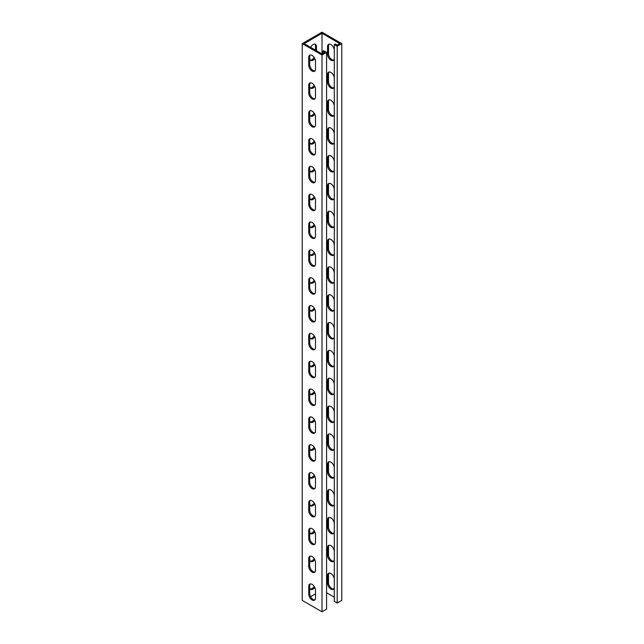<?xml version="1.0" encoding="UTF-8"?>
<svg xmlns="http://www.w3.org/2000/svg" width="644" height="644" viewBox="0 0 644 644"><rect width="100%" height="100%" fill="white"/><g stroke="black" fill="none" stroke-linecap="round" stroke-linejoin="round"><path stroke-width="0.97" d="M334.292 50.433A4.774 2.753 -120 0 0 332.215 45.627A4.774 2.753 -120 0 0 328.537 44.356A4.774 2.753 -120 0 0 327.546 46.537L327.546 54.329A4.774 2.753 -120 0 0 330.919 60.174A4.774 2.753 -120 0 0 333.31 60.415A4.774 2.753 -120 0 0 334.292 58.226M329.068 44.162A4.774 2.753 -120 0 0 328.512 45.982L328.512 53.774A4.774 2.753 -120 0 0 331.885 59.618A4.774 2.753 -120 0 0 333.737 60.053M334.292 106.115A4.774 2.753 -120 0 0 332.215 101.309A4.774 2.753 -120 0 0 328.537 100.029A4.774 2.753 -120 0 0 327.546 102.211L327.546 110.011A4.774 2.753 -120 0 0 330.919 115.856A4.774 2.753 -120 0 0 333.31 116.089A4.774 2.753 -120 0 0 334.292 113.908M329.068 99.836A4.774 2.753 -120 0 0 328.512 101.655L328.512 109.456A4.774 2.753 -120 0 0 331.885 115.3A4.774 2.753 -120 0 0 333.737 115.727M334.292 161.789A4.774 2.753 -120 0 0 332.215 156.983A4.774 2.753 -120 0 0 328.537 155.703A4.774 2.753 -120 0 0 327.546 157.893L327.546 165.685A4.774 2.753 -120 0 0 330.919 171.529A4.774 2.753 -120 0 0 333.31 171.771A4.774 2.753 -120 0 0 334.292 169.581M329.068 155.51A4.774 2.753 -120 0 0 328.512 157.337L328.512 165.13A4.774 2.753 -120 0 0 331.885 170.974A4.774 2.753 -120 0 0 333.737 171.409M334.292 217.463A4.774 2.753 -120 0 0 332.215 212.665A4.774 2.753 -120 0 0 328.537 211.385A4.774 2.753 -120 0 0 327.546 213.567L327.546 221.367A4.774 2.753 -120 0 0 330.919 227.211A4.774 2.753 -120 0 0 333.31 227.445A4.774 2.753 -120 0 0 334.292 225.263M329.068 211.192A4.774 2.753 -120 0 0 328.512 213.011L328.512 220.803A4.774 2.753 -120 0 0 331.885 226.656A4.774 2.753 -120 0 0 333.737 227.082M334.292 273.145A4.774 2.753 -120 0 0 332.215 268.339A4.774 2.753 -120 0 0 328.537 267.059A4.774 2.753 -120 0 0 327.546 269.248L327.546 277.041A4.774 2.753 -120 0 0 330.919 282.885A4.774 2.753 -120 0 0 333.31 283.127A4.774 2.753 -120 0 0 334.292 280.937M329.068 266.866A4.774 2.753 -120 0 0 328.512 268.693L328.512 276.485A4.774 2.753 -120 0 0 331.885 282.33A4.774 2.753 -120 0 0 333.737 282.756M334.292 328.818A4.774 2.753 -120 0 0 332.215 324.021A4.774 2.753 -120 0 0 328.537 322.741A4.774 2.753 -120 0 0 327.546 324.922L327.546 332.715A4.774 2.753 -120 0 0 330.919 338.567A4.774 2.753 -120 0 0 333.31 338.8A4.774 2.753 -120 0 0 334.292 336.619M329.068 322.547A4.774 2.753 -120 0 0 328.512 324.367L328.512 332.159A4.774 2.753 -120 0 0 331.885 338.003A4.774 2.753 -120 0 0 333.737 338.438M334.292 384.5A4.774 2.753 -120 0 0 332.215 379.694A4.774 2.753 -120 0 0 328.537 378.414A4.774 2.753 -120 0 0 327.546 380.604L327.546 388.396A4.774 2.753 -120 0 0 330.919 394.241A4.774 2.753 -120 0 0 333.31 394.474A4.774 2.753 -120 0 0 334.292 392.293M329.068 378.221A4.774 2.753 -120 0 0 328.512 380.041L328.512 387.841A4.774 2.753 -120 0 0 331.885 393.685A4.774 2.753 -120 0 0 333.737 394.112M334.292 440.174A4.774 2.753 -120 0 0 332.215 435.368A4.774 2.753 -120 0 0 328.537 434.096A4.774 2.753 -120 0 0 327.546 436.278L327.546 444.07A4.774 2.753 -120 0 0 330.919 449.923A4.774 2.753 -120 0 0 333.31 450.156A4.774 2.753 -120 0 0 334.292 447.966M329.068 433.903A4.774 2.753 -120 0 0 328.512 435.722L328.512 443.515A4.774 2.753 -120 0 0 331.885 449.359A4.774 2.753 -120 0 0 333.737 449.794M334.292 495.856A4.774 2.753 -120 0 0 332.215 491.05A4.774 2.753 -120 0 0 328.537 489.77A4.774 2.753 -120 0 0 327.546 491.952L327.546 499.752A4.774 2.753 -120 0 0 330.919 505.596A4.774 2.753 -120 0 0 333.31 505.83A4.774 2.753 -120 0 0 334.292 503.648M329.068 489.577A4.774 2.753 -120 0 0 328.512 491.396L328.512 499.197A4.774 2.753 -120 0 0 331.885 505.041A4.774 2.753 -120 0 0 333.737 505.468M316.454 50.715L316.454 46.537A4.774 2.753 120 0 0 315.463 44.356A4.774 2.753 120 0 0 313.081 44.589A4.774 2.753 120 0 0 310.577 47.318M334.292 78.27A4.774 2.753 -120 0 0 332.215 73.472A4.774 2.753 -120 0 0 328.537 72.192A4.774 2.753 -120 0 0 327.546 74.374L327.546 82.166A4.774 2.753 -120 0 0 330.919 88.019A4.774 2.753 -120 0 0 333.31 88.252A4.774 2.753 -120 0 0 334.292 86.071M329.068 71.999A4.774 2.753 -120 0 0 328.512 73.819L328.512 81.611A4.774 2.753 -120 0 0 331.885 87.463A4.774 2.753 -120 0 0 333.737 87.89M334.292 133.952A4.774 2.753 -120 0 0 332.215 129.146A4.774 2.753 -120 0 0 328.537 127.866A4.774 2.753 -120 0 0 327.546 130.056L327.546 137.848A4.774 2.753 -120 0 0 330.919 143.692A4.774 2.753 -120 0 0 333.31 143.934A4.774 2.753 -120 0 0 334.292 141.744M329.068 127.673A4.774 2.753 -120 0 0 328.512 129.492L328.512 137.293A4.774 2.753 -120 0 0 331.885 143.137A4.774 2.753 -120 0 0 333.737 143.564M334.292 189.626A4.774 2.753 -120 0 0 332.215 184.82A4.774 2.753 -120 0 0 328.537 183.548A4.774 2.753 -120 0 0 327.546 185.73L327.546 193.522A4.774 2.753 -120 0 0 330.919 199.374A4.774 2.753 -120 0 0 333.31 199.608A4.774 2.753 -120 0 0 334.292 197.418M329.068 183.355A4.774 2.753 -120 0 0 328.512 185.174L328.512 192.967A4.774 2.753 -120 0 0 331.885 198.811A4.774 2.753 -120 0 0 333.737 199.246M334.292 245.308A4.774 2.753 -120 0 0 332.215 240.502A4.774 2.753 -120 0 0 328.537 239.222A4.774 2.753 -120 0 0 327.546 241.403L327.546 249.204A4.774 2.753 -120 0 0 330.919 255.048A4.774 2.753 -120 0 0 333.31 255.282A4.774 2.753 -120 0 0 334.292 253.1M329.068 239.029A4.774 2.753 -120 0 0 328.512 240.848L328.512 248.648A4.774 2.753 -120 0 0 331.885 254.493A4.774 2.753 -120 0 0 333.737 254.919M334.292 300.981A4.774 2.753 -120 0 0 332.215 296.176A4.774 2.753 -120 0 0 328.537 294.896A4.774 2.753 -120 0 0 327.546 297.085L327.546 304.878A4.774 2.753 -120 0 0 330.919 310.722A4.774 2.753 -120 0 0 333.31 310.963A4.774 2.753 -120 0 0 334.292 308.774M329.068 294.702A4.774 2.753 -120 0 0 328.512 296.53L328.512 304.322A4.774 2.753 -120 0 0 331.885 310.167A4.774 2.753 -120 0 0 333.737 310.601M334.292 356.655A4.774 2.753 -120 0 0 332.215 351.857A4.774 2.753 -120 0 0 328.537 350.578A4.774 2.753 -120 0 0 327.546 352.759L327.546 360.56A4.774 2.753 -120 0 0 330.919 366.404A4.774 2.753 -120 0 0 333.31 366.637A4.774 2.753 -120 0 0 334.292 364.456M329.068 350.384A4.774 2.753 -120 0 0 328.512 352.204L328.512 359.996A4.774 2.753 -120 0 0 331.885 365.848A4.774 2.753 -120 0 0 333.737 366.275M334.292 412.337A4.774 2.753 -120 0 0 332.215 407.531A4.774 2.753 -120 0 0 328.537 406.251A4.774 2.753 -120 0 0 327.546 408.441L327.546 416.233A4.774 2.753 -120 0 0 330.919 422.078A4.774 2.753 -120 0 0 333.31 422.319A4.774 2.753 -120 0 0 334.292 420.13M329.068 406.058A4.774 2.753 -120 0 0 328.512 407.885L328.512 415.678A4.774 2.753 -120 0 0 331.885 421.522A4.774 2.753 -120 0 0 333.737 421.949M334.292 468.011A4.774 2.753 -120 0 0 332.215 463.213A4.774 2.753 -120 0 0 328.537 461.933A4.774 2.753 -120 0 0 327.546 464.115L327.546 471.915A4.774 2.753 -120 0 0 330.919 477.759A4.774 2.753 -120 0 0 333.31 477.993A4.774 2.753 -120 0 0 334.292 475.811M329.068 461.74A4.774 2.753 -120 0 0 328.512 463.559L328.512 471.352A4.774 2.753 -120 0 0 331.885 477.204A4.774 2.753 -120 0 0 333.737 477.631M334.292 523.693A4.774 2.753 -120 0 0 332.215 518.887A4.774 2.753 -120 0 0 328.537 517.607A4.774 2.753 -120 0 0 327.546 519.797L327.546 527.589A4.774 2.753 -120 0 0 330.919 533.433A4.774 2.753 -120 0 0 333.31 533.675A4.774 2.753 -120 0 0 334.292 531.485M329.068 517.414A4.774 2.753 -120 0 0 328.512 519.233L328.512 527.034A4.774 2.753 -120 0 0 331.885 532.878A4.774 2.753 -120 0 0 333.737 533.304M312.115 98.87A4.774 2.753 -120 0 0 314.505 99.112A4.774 2.753 -120 0 0 315.488 96.922L315.488 89.13A4.774 2.753 -120 0 0 313.411 84.324A4.774 2.753 -120 0 0 309.732 83.044A4.774 2.753 -120 0 0 308.742 85.233L308.742 93.026A4.774 2.753 -120 0 0 312.115 98.87M314.932 98.749A4.774 2.753 60 0 1 313.081 98.315A4.774 2.753 60 0 1 309.708 92.47L309.708 84.678A4.774 2.753 60 0 1 310.263 82.851M312.115 154.552A4.774 2.753 -120 0 0 314.505 154.785A4.774 2.753 -120 0 0 315.488 152.604L315.488 144.803A4.774 2.753 -120 0 0 313.411 140.006A4.774 2.753 -120 0 0 309.732 138.726A4.774 2.753 -120 0 0 308.742 140.907L308.742 148.708A4.774 2.753 -120 0 0 312.115 154.552M314.932 154.423A4.774 2.753 60 0 1 313.081 153.997A4.774 2.753 60 0 1 309.708 148.144L309.708 140.352A4.774 2.753 60 0 1 310.263 138.532M312.115 210.226A4.774 2.753 -120 0 0 314.505 210.467A4.774 2.753 -120 0 0 315.488 208.278L315.488 200.485A4.774 2.753 -120 0 0 313.411 195.679A4.774 2.753 -120 0 0 309.732 194.399A4.774 2.753 -120 0 0 308.742 196.589L308.742 204.381A4.774 2.753 -120 0 0 312.115 210.226M314.932 210.097A4.774 2.753 60 0 1 313.081 209.67A4.774 2.753 60 0 1 309.708 203.826L309.708 196.034A4.774 2.753 60 0 1 310.263 194.206M312.115 265.908A4.774 2.753 -120 0 0 314.505 266.141A4.774 2.753 -120 0 0 315.488 263.959L315.488 256.159A4.774 2.753 -120 0 0 313.411 251.361A4.774 2.753 -120 0 0 309.732 250.081A4.774 2.753 -120 0 0 308.742 252.263L308.742 260.055A4.774 2.753 -120 0 0 312.115 265.908M314.932 265.779A4.774 2.753 60 0 1 313.081 265.352A4.774 2.753 60 0 1 309.708 259.5L309.708 251.707A4.774 2.753 60 0 1 310.263 249.888M312.115 321.581A4.774 2.753 -120 0 0 314.505 321.815A4.774 2.753 -120 0 0 315.488 319.633L315.488 311.841A4.774 2.753 -120 0 0 313.411 307.035A4.774 2.753 -120 0 0 309.732 305.755A4.774 2.753 -120 0 0 308.742 307.945L308.742 315.737A4.774 2.753 -120 0 0 312.115 321.581M314.932 321.453A4.774 2.753 60 0 1 313.081 321.026A4.774 2.753 60 0 1 309.708 315.182L309.708 307.381A4.774 2.753 60 0 1 310.263 305.562M312.115 377.263A4.774 2.753 -120 0 0 314.505 377.497A4.774 2.753 -120 0 0 315.488 375.307L315.488 367.515A4.774 2.753 -120 0 0 313.411 362.709A4.774 2.753 -120 0 0 309.732 361.437A4.774 2.753 -120 0 0 308.742 363.619L308.742 371.411A4.774 2.753 -120 0 0 312.115 377.263M314.932 377.134A4.774 2.753 60 0 1 313.081 376.7A4.774 2.753 60 0 1 309.708 370.855L309.708 363.063A4.774 2.753 60 0 1 310.263 361.244M312.115 432.937A4.774 2.753 -120 0 0 314.505 433.171A4.774 2.753 -120 0 0 315.488 430.989L315.488 423.197A4.774 2.753 -120 0 0 313.411 418.391A4.774 2.753 -120 0 0 309.732 417.111A4.774 2.753 -120 0 0 308.742 419.292L308.742 427.093A4.774 2.753 -120 0 0 312.115 432.937M314.932 432.808A4.774 2.753 60 0 1 313.081 432.382A4.774 2.753 60 0 1 309.708 426.537L309.708 418.737A4.774 2.753 60 0 1 310.263 416.918M312.115 488.611A4.774 2.753 -120 0 0 314.505 488.852A4.774 2.753 -120 0 0 315.488 486.663L315.488 478.87A4.774 2.753 -120 0 0 313.411 474.065A4.774 2.753 -120 0 0 309.732 472.785A4.774 2.753 -120 0 0 308.742 474.974L308.742 482.767A4.774 2.753 -120 0 0 312.115 488.611M314.932 488.49A4.774 2.753 60 0 1 313.081 488.055A4.774 2.753 60 0 1 309.708 482.211L309.708 474.419A4.774 2.753 60 0 1 310.263 472.591M312.115 544.293A4.774 2.753 -120 0 0 314.505 544.526A4.774 2.753 -120 0 0 315.488 542.345L315.488 534.544A4.774 2.753 -120 0 0 313.411 529.746A4.774 2.753 -120 0 0 309.732 528.466A4.774 2.753 -120 0 0 308.742 530.648L308.742 538.448A4.774 2.753 -120 0 0 312.115 544.293M314.932 544.164A4.774 2.753 60 0 1 313.081 543.737A4.774 2.753 60 0 1 309.708 537.885L309.708 530.093A4.774 2.753 60 0 1 310.263 528.273M312.115 71.033A4.774 2.753 -120 0 0 314.505 71.275A4.774 2.753 -120 0 0 315.488 69.085L315.488 61.293A4.774 2.753 -120 0 0 313.411 56.487A4.774 2.753 -120 0 0 309.732 55.207A4.774 2.753 -120 0 0 308.742 57.397L308.742 65.189A4.774 2.753 -120 0 0 312.115 71.033M314.932 70.904A4.774 2.753 60 0 1 313.081 70.478A4.774 2.753 60 0 1 309.708 64.633L309.708 56.833A4.774 2.753 60 0 1 310.263 55.014M312.115 126.715A4.774 2.753 -120 0 0 314.505 126.948A4.774 2.753 -120 0 0 315.488 124.767L315.488 116.967A4.774 2.753 -120 0 0 313.411 112.169A4.774 2.753 -120 0 0 309.732 110.889A4.774 2.753 -120 0 0 308.742 113.07L308.742 120.863A4.774 2.753 -120 0 0 312.115 126.715M314.932 126.586A4.774 2.753 60 0 1 313.081 126.152A4.774 2.753 60 0 1 309.708 120.307L309.708 112.515A4.774 2.753 60 0 1 310.263 110.696M312.115 182.389A4.774 2.753 -120 0 0 314.505 182.622A4.774 2.753 -120 0 0 315.488 180.441L315.488 172.648A4.774 2.753 -120 0 0 313.411 167.843A4.774 2.753 -120 0 0 309.732 166.563A4.774 2.753 -120 0 0 308.742 168.752L308.742 176.545A4.774 2.753 -120 0 0 312.115 182.389M314.932 182.26A4.774 2.753 60 0 1 313.081 181.833A4.774 2.753 60 0 1 309.708 175.989L309.708 168.189A4.774 2.753 60 0 1 310.263 166.369M312.115 238.063A4.774 2.753 -120 0 0 314.505 238.304A4.774 2.753 -120 0 0 315.488 236.115L315.488 228.322A4.774 2.753 -120 0 0 313.411 223.516A4.774 2.753 -120 0 0 309.732 222.244A4.774 2.753 -120 0 0 308.742 224.426L308.742 232.218A4.774 2.753 -120 0 0 312.115 238.063M314.932 237.942A4.774 2.753 60 0 1 313.081 237.507A4.774 2.753 60 0 1 309.708 231.663L309.708 223.871A4.774 2.753 60 0 1 310.263 222.051M312.115 293.745A4.774 2.753 -120 0 0 314.505 293.978A4.774 2.753 -120 0 0 315.488 291.796L315.488 284.004A4.774 2.753 -120 0 0 313.411 279.198A4.774 2.753 -120 0 0 309.732 277.918A4.774 2.753 -120 0 0 308.742 280.1L308.742 287.9A4.774 2.753 -120 0 0 312.115 293.745M314.932 293.616A4.774 2.753 60 0 1 313.081 293.189A4.774 2.753 60 0 1 309.708 287.345L309.708 279.544A4.774 2.753 60 0 1 310.263 277.725M312.115 349.418A4.774 2.753 -120 0 0 314.505 349.66A4.774 2.753 -120 0 0 315.488 347.47L315.488 339.678A4.774 2.753 -120 0 0 313.411 334.872A4.774 2.753 -120 0 0 309.732 333.592A4.774 2.753 -120 0 0 308.742 335.782L308.742 343.574A4.774 2.753 -120 0 0 312.115 349.418M314.932 349.298A4.774 2.753 60 0 1 313.081 348.863A4.774 2.753 60 0 1 309.708 343.019L309.708 335.226A4.774 2.753 60 0 1 310.263 333.399M312.115 405.1A4.774 2.753 -120 0 0 314.505 405.334A4.774 2.753 -120 0 0 315.488 403.152L315.488 395.352A4.774 2.753 -120 0 0 313.411 390.554A4.774 2.753 -120 0 0 309.732 389.274A4.774 2.753 -120 0 0 308.742 391.455L308.742 399.256A4.774 2.753 -120 0 0 312.115 405.1M314.932 404.971A4.774 2.753 60 0 1 313.081 404.545A4.774 2.753 60 0 1 309.708 398.692L309.708 390.9A4.774 2.753 60 0 1 310.263 389.081M312.115 460.774A4.774 2.753 -120 0 0 314.505 461.015A4.774 2.753 -120 0 0 315.488 458.826L315.488 451.033A4.774 2.753 -120 0 0 313.411 446.228A4.774 2.753 -120 0 0 309.732 444.948A4.774 2.753 -120 0 0 308.742 447.137L308.742 454.93A4.774 2.753 -120 0 0 312.115 460.774M314.932 460.645A4.774 2.753 60 0 1 313.081 460.219A4.774 2.753 60 0 1 309.708 454.374L309.708 446.582A4.774 2.753 60 0 1 310.263 444.754M312.115 516.456A4.774 2.753 -120 0 0 314.505 516.689A4.774 2.753 -120 0 0 315.488 514.508L315.488 506.707A4.774 2.753 -120 0 0 313.411 501.909A4.774 2.753 -120 0 0 309.732 500.63A4.774 2.753 -120 0 0 308.742 502.811L308.742 510.603A4.774 2.753 -120 0 0 312.115 516.456M314.932 516.327A4.774 2.753 60 0 1 313.081 515.892A4.774 2.753 60 0 1 309.708 510.048L309.708 502.256A4.774 2.753 60 0 1 310.263 500.436M312.115 572.13A4.774 2.753 -120 0 0 314.505 572.363A4.774 2.753 -120 0 0 315.488 570.182L315.488 562.389A4.774 2.753 -120 0 0 313.411 557.583A4.774 2.753 -120 0 0 309.732 556.303A4.774 2.753 -120 0 0 308.742 558.493L308.742 566.285A4.774 2.753 -120 0 0 312.115 572.13M314.932 572.001A4.774 2.753 60 0 1 313.081 571.574A4.774 2.753 60 0 1 309.708 565.73L309.708 557.929A4.774 2.753 60 0 1 310.263 556.11M334.292 551.53A4.774 2.753 -120 0 0 332.215 546.724A4.774 2.753 -120 0 0 328.537 545.444A4.774 2.753 -120 0 0 327.546 547.633L327.546 555.426A4.774 2.753 -120 0 0 330.919 561.27A4.774 2.753 -120 0 0 333.31 561.512A4.774 2.753 -120 0 0 334.292 559.322M329.068 545.251A4.774 2.753 -120 0 0 328.512 547.078L328.512 554.87A4.774 2.753 -120 0 0 331.885 560.715A4.774 2.753 -120 0 0 333.737 561.149M334.292 579.367A4.774 2.753 -120 0 0 332.215 574.561A4.774 2.753 -120 0 0 328.537 573.289A4.774 2.753 -120 0 0 327.546 575.47L327.546 583.263A4.774 2.753 -120 0 0 330.919 589.115A4.774 2.753 -120 0 0 333.31 589.349A4.774 2.753 -120 0 0 334.292 587.167M329.068 573.096A4.774 2.753 -120 0 0 328.512 574.915L328.512 582.707A4.774 2.753 -120 0 0 331.885 588.552A4.774 2.753 -120 0 0 333.737 588.986M312.115 599.966A4.774 2.753 -120 0 0 314.505 600.208A4.774 2.753 -120 0 0 315.488 598.018L315.488 590.226A4.774 2.753 -120 0 0 313.411 585.42A4.774 2.753 -120 0 0 309.732 584.14A4.774 2.753 -120 0 0 308.742 586.33L308.742 594.122A4.774 2.753 -120 0 0 312.115 599.966M314.932 599.838A4.774 2.753 60 0 1 313.081 599.411A4.774 2.753 60 0 1 309.708 593.567L309.708 585.774A4.774 2.753 60 0 1 310.263 583.947M322.724 53.492L322.724 51.27L324.648 52.381L322 53.911L304.161 43.615L322 33.311L339.839 43.615L337.19 45.144L335.258 44.034L334.292 44.589L337.19 46.255L337.19 603.034L341.771 600.385L341.771 43.615L337.19 46.255M334.292 44.589L334.292 601.359L337.19 603.034M322.724 51.27L323.691 50.715L326.58 52.381L322 55.03L302.229 43.615L322 32.2L341.771 43.615M334.292 597.181L326.58 592.73M315.488 593.84L310.577 596.682M326.58 52.381L326.58 609.152L322 611.8L302.229 600.385L302.229 43.615M309.708 58.226A4.774 2.753 120 0 0 310.69 60.415A4.774 2.753 120 0 0 314.836 58.596M309.708 113.908A4.774 2.753 120 0 0 310.69 116.089A4.774 2.753 120 0 0 314.836 114.278M309.708 169.581A4.774 2.753 120 0 0 310.69 171.771A4.774 2.753 120 0 0 314.836 169.952M309.708 225.263A4.774 2.753 120 0 0 310.69 227.445A4.774 2.753 120 0 0 314.836 225.633M309.708 280.937A4.774 2.753 120 0 0 310.69 283.127A4.774 2.753 120 0 0 314.836 281.307M309.708 336.619A4.774 2.753 120 0 0 310.69 338.8A4.774 2.753 120 0 0 314.836 336.989M309.708 392.293A4.774 2.753 120 0 0 310.69 394.474A4.774 2.753 120 0 0 314.836 392.663M309.708 447.966A4.774 2.753 120 0 0 310.69 450.156A4.774 2.753 120 0 0 314.836 448.337M309.708 503.648A4.774 2.753 120 0 0 310.69 505.83A4.774 2.753 120 0 0 314.836 504.019M309.708 86.071A4.774 2.753 120 0 0 310.69 88.252A4.774 2.753 120 0 0 314.836 86.441M309.708 141.744A4.774 2.753 120 0 0 310.69 143.934A4.774 2.753 120 0 0 314.836 142.115M309.708 197.418A4.774 2.753 120 0 0 310.69 199.608A4.774 2.753 120 0 0 314.836 197.788M309.708 253.1A4.774 2.753 120 0 0 310.69 255.282A4.774 2.753 120 0 0 314.836 253.47M309.708 308.774A4.774 2.753 120 0 0 310.69 310.963A4.774 2.753 120 0 0 314.836 309.144M309.708 364.456A4.774 2.753 120 0 0 310.69 366.637A4.774 2.753 120 0 0 314.836 364.826M309.708 420.13A4.774 2.753 120 0 0 310.69 422.319A4.774 2.753 120 0 0 314.836 420.5M309.708 475.811A4.774 2.753 120 0 0 310.69 477.993A4.774 2.753 120 0 0 314.836 476.182M309.708 531.485A4.774 2.753 120 0 0 310.69 533.675A4.774 2.753 120 0 0 314.836 531.855M309.708 559.322A4.774 2.753 120 0 0 310.69 561.512A4.774 2.753 120 0 0 314.836 559.692M309.708 587.167A4.774 2.753 120 0 0 310.69 589.349A4.774 2.753 120 0 0 314.836 587.529M322 53.911L322 33.311M315.488 50.16L315.488 45.982A4.774 2.753 120 0 0 314.932 44.162M310.263 60.053A4.774 2.753 120 0 0 314.232 57.533M310.263 115.727A4.774 2.753 120 0 0 314.232 113.207M310.263 171.409A4.774 2.753 120 0 0 314.232 168.889M310.263 227.082A4.774 2.753 120 0 0 314.232 224.563M310.263 282.756A4.774 2.753 120 0 0 314.232 280.245M310.263 338.438A4.774 2.753 120 0 0 314.232 335.918M310.263 394.112A4.774 2.753 120 0 0 314.232 391.6M310.263 449.794A4.774 2.753 120 0 0 314.232 447.274M310.263 505.468A4.774 2.753 120 0 0 314.232 502.948M310.263 87.89A4.774 2.753 120 0 0 314.232 85.37M310.263 143.564A4.774 2.753 120 0 0 314.232 141.052M310.263 199.246A4.774 2.753 120 0 0 314.232 196.726M310.263 254.919A4.774 2.753 120 0 0 314.232 252.4M310.263 310.601A4.774 2.753 120 0 0 314.232 308.082M310.263 366.275A4.774 2.753 120 0 0 314.232 363.755M310.263 421.949A4.774 2.753 120 0 0 314.232 419.437M310.263 477.631A4.774 2.753 120 0 0 314.232 475.111M310.263 533.304A4.774 2.753 120 0 0 314.232 530.793M310.263 561.149A4.774 2.753 120 0 0 314.232 558.63M310.263 588.986A4.774 2.753 120 0 0 314.232 586.467M322 55.03L322 611.8M309.708 585.774L308.742 586.33M309.708 593.567L308.742 594.122M328.512 574.915L327.546 575.47M328.512 582.707L327.546 583.263M328.512 547.078L327.546 547.633M328.512 554.87L327.546 555.426M309.708 557.929L308.742 558.493M309.708 565.73L308.742 566.285M309.708 502.256L308.742 502.811M309.708 510.048L308.742 510.603M309.708 446.582L308.742 447.137M309.708 454.374L308.742 454.93M309.708 390.9L308.742 391.455M309.708 398.692L308.742 399.256M309.708 335.226L308.742 335.782M309.708 343.019L308.742 343.574M309.708 279.544L308.742 280.1M309.708 287.345L308.742 287.9M309.708 223.871L308.742 224.426M309.708 231.663L308.742 232.218M309.708 168.189L308.742 168.752M309.708 175.989L308.742 176.545M309.708 112.515L308.742 113.07M309.708 120.307L308.742 120.863M309.708 56.833L308.742 57.397M309.708 64.633L308.742 65.189M309.708 530.093L308.742 530.648M309.708 537.885L308.742 538.448M309.708 474.419L308.742 474.974M309.708 482.211L308.742 482.767M309.708 418.737L308.742 419.292M309.708 426.537L308.742 427.093M309.708 363.063L308.742 363.619M309.708 370.855L308.742 371.411M309.708 307.381L308.742 307.945M309.708 315.182L308.742 315.737M309.708 251.707L308.742 252.263M309.708 259.5L308.742 260.055M309.708 196.034L308.742 196.589M309.708 203.826L308.742 204.381M309.708 140.352L308.742 140.907M309.708 148.144L308.742 148.708M309.708 84.678L308.742 85.233M309.708 92.47L308.742 93.026M328.512 519.233L327.546 519.797M328.512 527.034L327.546 527.589M328.512 463.559L327.546 464.115M328.512 471.352L327.546 471.915M328.512 407.885L327.546 408.441M328.512 415.678L327.546 416.233M328.512 352.204L327.546 352.759M328.512 359.996L327.546 360.56M328.512 296.53L327.546 297.085M328.512 304.322L327.546 304.878M328.512 240.848L327.546 241.403M328.512 248.648L327.546 249.204M328.512 185.174L327.546 185.73M328.512 192.967L327.546 193.522M328.512 129.492L327.546 130.056M328.512 137.293L327.546 137.848M328.512 73.819L327.546 74.374M328.512 81.611L327.546 82.166M315.488 45.982L316.454 46.537M328.512 491.396L327.546 491.952M328.512 499.197L327.546 499.752M328.512 435.722L327.546 436.278M328.512 443.515L327.546 444.07M328.512 380.041L327.546 380.604M328.512 387.841L327.546 388.396M328.512 324.367L327.546 324.922M328.512 332.159L327.546 332.715M328.512 268.693L327.546 269.248M328.512 276.485L327.546 277.041M328.512 213.011L327.546 213.567M328.512 220.803L327.546 221.367M328.512 157.337L327.546 157.893M328.512 165.13L327.546 165.685M328.512 101.655L327.546 102.211M328.512 109.456L327.546 110.011M328.512 45.982L327.546 46.537M328.512 53.774L327.546 54.329"/></g></svg>
